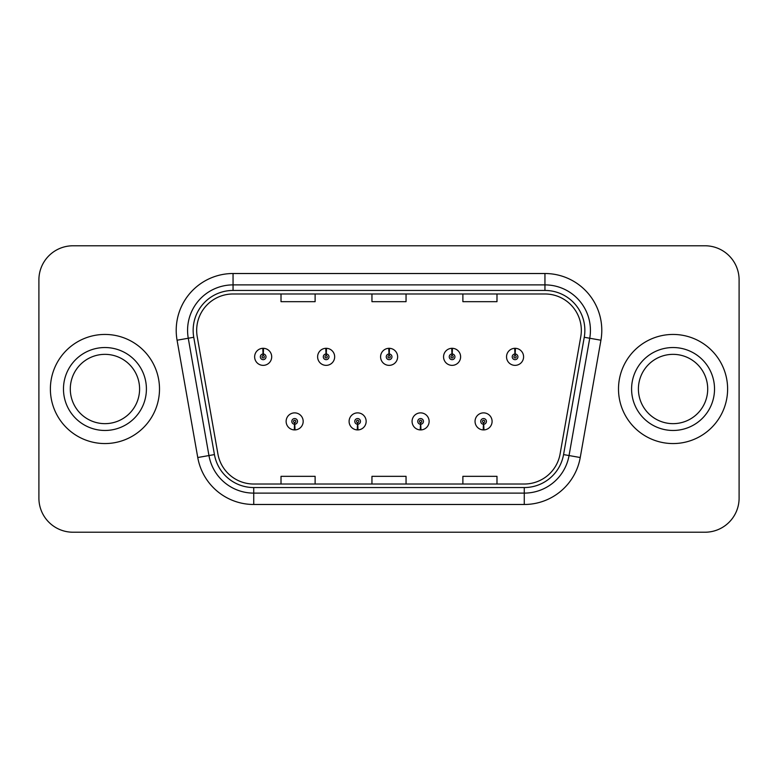 <?xml version="1.0" encoding="UTF-8"?>
<svg xmlns="http://www.w3.org/2000/svg" width="778" height="778" viewBox="0 0 778 778"><rect width="100%" height="100%" fill="white"/><g stroke="black" fill="none" stroke-linecap="round" stroke-linejoin="round"><path stroke-width="1.17" d="M357.501 424.234L357.258 429.913A8.529 8.529 0 0 0 357.997 429.913L357.754 424.234A2.84 2.84 0 0 0 360.467 421.394A2.84 2.84 0 0 0 357.627 418.554A2.84 2.84 0 0 0 354.787 421.394A2.84 2.84 0 0 0 357.501 424.234L357.579 422.532A1.138 1.138 0 0 1 356.489 421.394A1.138 1.138 0 0 1 357.627 420.256A1.138 1.138 0 0 1 358.765 421.394A1.138 1.138 0 0 1 357.676 422.532L357.754 424.234M420.48 424.234L420.227 429.913A8.529 8.529 0 0 0 420.976 429.913L420.723 424.234A2.84 2.84 0 0 0 423.446 421.394A2.84 2.84 0 0 0 420.597 418.554A2.84 2.84 0 0 0 417.757 421.394A2.84 2.84 0 0 0 420.48 424.234L420.548 422.532A1.138 1.138 0 0 1 419.459 421.394A1.138 1.138 0 0 1 420.597 420.256A1.138 1.138 0 0 1 421.734 421.394A1.138 1.138 0 0 1 420.645 422.532L420.723 424.234M483.449 424.234L483.196 429.913A8.529 8.529 0 0 0 483.945 429.913L483.692 424.234A2.84 2.84 0 0 0 486.415 421.394A2.84 2.84 0 0 0 483.576 418.554A2.84 2.84 0 0 0 480.726 421.394A2.84 2.84 0 0 0 483.449 424.234L483.527 422.532A1.138 1.138 0 0 1 482.438 421.394A1.138 1.138 0 0 1 483.576 420.256A1.138 1.138 0 0 1 484.713 421.394A1.138 1.138 0 0 1 483.624 422.532L483.692 424.234M294.531 424.234L294.279 429.913A8.529 8.529 0 0 0 295.027 429.913L294.774 424.234A2.84 2.84 0 0 0 297.497 421.394A2.84 2.84 0 0 0 294.658 418.554A2.84 2.84 0 0 0 291.808 421.394A2.84 2.84 0 0 0 294.531 424.234L294.609 422.532A1.138 1.138 0 0 1 293.52 421.394A1.138 1.138 0 0 1 294.658 420.256A1.138 1.138 0 0 1 295.796 421.394A1.138 1.138 0 0 1 294.706 422.532L294.774 424.234M326.264 353.99L326.517 348.311A8.529 8.529 0 0 0 325.768 348.311L326.021 353.99A2.84 2.84 0 0 0 323.298 356.83A2.84 2.84 0 0 0 326.138 359.669A2.84 2.84 0 0 0 328.987 356.83A2.84 2.84 0 0 0 326.264 353.99L326.186 355.692A1.138 1.138 0 0 1 327.275 356.83A1.138 1.138 0 0 1 326.138 357.968A1.138 1.138 0 0 1 325 356.83A1.138 1.138 0 0 1 326.089 355.692L326.021 353.99M389.233 353.99L389.486 348.311A8.529 8.529 0 0 0 388.737 348.311L388.99 353.99A2.84 2.84 0 0 0 386.267 356.83A2.84 2.84 0 0 0 389.117 359.669A2.84 2.84 0 0 0 391.956 356.83A2.84 2.84 0 0 0 389.233 353.99L389.165 355.692A1.138 1.138 0 0 1 390.255 356.83A1.138 1.138 0 0 1 389.117 357.968A1.138 1.138 0 0 1 387.979 356.83A1.138 1.138 0 0 1 389.068 355.692L388.99 353.99M452.213 353.99L452.456 348.311A8.529 8.529 0 0 0 451.717 348.311L451.96 353.99A2.84 2.84 0 0 0 449.246 356.83A2.84 2.84 0 0 0 452.086 359.669A2.84 2.84 0 0 0 454.926 356.83A2.84 2.84 0 0 0 452.213 353.99L452.135 355.692A1.138 1.138 0 0 1 453.224 356.83A1.138 1.138 0 0 1 452.086 357.968A1.138 1.138 0 0 1 450.948 356.83A1.138 1.138 0 0 1 452.037 355.692L451.96 353.99M515.182 353.99L515.435 348.311A8.529 8.529 0 0 0 514.686 348.311L514.939 353.99A2.84 2.84 0 0 0 512.216 356.83A2.84 2.84 0 0 0 515.055 359.669A2.84 2.84 0 0 0 517.905 356.83A2.84 2.84 0 0 0 515.182 353.99L515.104 355.692A1.138 1.138 0 0 1 516.193 356.83A1.138 1.138 0 0 1 515.055 357.968A1.138 1.138 0 0 1 513.918 356.83A1.138 1.138 0 0 1 515.007 355.692L514.939 353.99M263.295 353.99L263.538 348.311A8.529 8.529 0 0 0 262.799 348.311L263.042 353.99A2.84 2.84 0 0 0 260.329 356.83A2.84 2.84 0 0 0 263.168 359.669A2.84 2.84 0 0 0 266.008 356.83A2.84 2.84 0 0 0 263.295 353.99L263.217 355.692A1.138 1.138 0 0 1 264.306 356.83A1.138 1.138 0 0 1 263.168 357.968A1.138 1.138 0 0 1 262.03 356.83A1.138 1.138 0 0 1 263.12 355.692L263.042 353.99M50.385 389A54.557 54.557 0 0 0 104.942 443.557A54.557 54.557 0 0 0 159.5 389A54.557 54.557 0 0 0 104.942 334.443A54.557 54.557 0 0 0 50.385 389A54.557 54.557 0 0 0 104.942 443.557A54.557 54.557 0 0 0 159.5 389A54.557 54.557 0 0 0 104.942 334.443A54.557 54.557 0 0 0 50.385 389M618.5 389A54.557 54.557 0 0 0 673.058 443.557A54.557 54.557 0 0 0 727.615 389A54.557 54.557 0 0 0 673.058 334.443A54.557 54.557 0 0 0 618.5 389A54.557 54.557 0 0 0 673.058 443.557A54.557 54.557 0 0 0 727.615 389A54.557 54.557 0 0 0 673.058 334.443A54.557 54.557 0 0 0 618.5 389M196.669 330.349A36.371 36.371 0 0 1 233.05 293.977L544.95 293.977A36.371 36.371 0 0 1 580.777 336.66L560.092 453.973A36.371 36.371 0 0 1 524.265 484.023L253.735 484.023A36.371 36.371 0 0 1 217.908 453.973L197.223 336.66A36.371 36.371 0 0 1 196.669 330.349M193.148 330.349A39.902 39.902 0 0 0 193.751 337.273L214.436 454.585A39.902 39.902 0 0 0 253.735 487.553L524.265 487.553A39.902 39.902 0 0 0 563.564 454.585L584.249 337.273A39.902 39.902 0 0 0 544.95 290.447L233.05 290.447A39.902 39.902 0 0 0 193.148 330.349M177.073 340.219A56.833 56.833 0 0 1 233.05 273.516L544.95 273.516A56.833 56.833 0 0 1 600.927 340.219L580.242 457.522A56.833 56.833 0 0 1 524.265 504.484L253.735 504.484A56.833 56.833 0 0 1 197.758 457.522L177.073 340.219L188.266 338.245A45.464 45.464 0 0 1 233.05 284.884L544.95 284.884A45.464 45.464 0 0 1 589.734 338.245L569.049 455.548A45.464 45.464 0 0 1 524.265 493.116L253.735 493.116A45.464 45.464 0 0 1 208.951 455.548L188.266 338.245A45.464 45.464 0 0 1 187.576 330.349M739.1 279.876A34.096 34.096 0 0 0 705.004 245.78L72.996 245.78A34.096 34.096 0 0 0 38.9 279.876L38.9 498.124A34.096 34.096 0 0 0 72.996 532.22L705.004 532.22A34.096 34.096 0 0 0 739.1 498.124L739.1 279.876L739.1 498.124M371.952 293.977L371.952 301.669L406.048 301.669L406.048 293.977M281.014 293.977L281.014 301.669L315.119 301.669L315.119 293.977M462.881 293.977L462.881 301.669L496.986 301.669L496.986 293.977M406.048 484.023L406.048 476.331L371.952 476.331L371.952 484.023M315.119 484.023L315.119 476.331L281.014 476.331L281.014 484.023M496.986 484.023L496.986 476.331L462.881 476.331L462.881 484.023M38.9 279.876L38.9 498.124M705.004 245.78L72.996 245.78M72.996 532.22L705.004 532.22M271.697 356.83A8.529 8.529 0 0 0 263.538 348.311A8.529 8.529 0 0 1 271.697 356.83A8.529 8.529 0 0 1 263.168 365.359A8.529 8.529 0 0 1 254.639 356.83A8.529 8.529 0 0 1 262.799 348.311M286.129 421.394A8.529 8.529 0 0 0 294.279 429.913A8.529 8.529 0 0 1 286.129 421.394A8.529 8.529 0 0 1 294.658 412.875A8.529 8.529 0 0 1 303.177 421.394A8.529 8.529 0 0 1 295.027 429.913M139.593 389A34.65 34.65 0 0 0 104.942 354.35A34.65 34.65 0 0 0 70.292 389A34.65 34.65 0 0 0 104.942 423.65A34.65 34.65 0 0 0 139.593 389A34.65 34.65 0 0 1 104.942 423.65A34.65 34.65 0 0 1 70.292 389M334.666 356.83A8.529 8.529 0 0 0 326.517 348.311A8.529 8.529 0 0 1 334.666 356.83A8.529 8.529 0 0 1 326.138 365.359A8.529 8.529 0 0 1 317.619 356.83A8.529 8.529 0 0 1 325.768 348.311M397.636 356.83A8.529 8.529 0 0 0 389.486 348.311A8.529 8.529 0 0 1 397.636 356.83A8.529 8.529 0 0 1 389.117 365.359A8.529 8.529 0 0 1 380.588 356.83A8.529 8.529 0 0 1 388.737 348.311M460.615 356.83A8.529 8.529 0 0 0 452.456 348.311A8.529 8.529 0 0 1 460.615 356.83A8.529 8.529 0 0 1 452.086 365.359A8.529 8.529 0 0 1 443.557 356.83A8.529 8.529 0 0 1 451.717 348.311M523.584 356.83A8.529 8.529 0 0 0 515.435 348.311A8.529 8.529 0 0 1 523.584 356.83A8.529 8.529 0 0 1 515.055 365.359A8.529 8.529 0 0 1 506.536 356.83A8.529 8.529 0 0 1 514.686 348.311L514.88 352.862M349.098 421.394A8.529 8.529 0 0 0 357.258 429.913A8.529 8.529 0 0 1 349.098 421.394A8.529 8.529 0 0 1 357.627 412.875A8.529 8.529 0 0 1 366.156 421.394A8.529 8.529 0 0 1 357.997 429.913M412.077 421.394A8.529 8.529 0 0 0 420.227 429.913A8.529 8.529 0 0 1 412.077 421.394A8.529 8.529 0 0 1 420.597 412.875A8.529 8.529 0 0 1 429.125 421.394A8.529 8.529 0 0 1 420.976 429.913M475.047 421.394A8.529 8.529 0 0 0 483.196 429.913A8.529 8.529 0 0 1 475.047 421.394A8.529 8.529 0 0 1 483.576 412.875A8.529 8.529 0 0 1 492.095 421.394A8.529 8.529 0 0 1 483.945 429.913L483.751 425.371M707.708 389A34.65 34.65 0 0 0 673.058 354.35A34.65 34.65 0 0 0 638.407 389A34.65 34.65 0 0 0 673.058 423.65A34.65 34.65 0 0 0 707.708 389A34.65 34.65 0 0 1 673.058 423.65A34.65 34.65 0 0 1 638.407 389M544.95 273.516L544.95 290.447M188.266 338.245L193.751 337.273M253.735 504.484L253.735 487.553M524.265 487.553L524.265 504.484M563.564 454.585L580.242 457.522M197.758 457.522L214.436 454.585M584.249 337.273L600.927 340.219M233.05 273.516L233.05 290.447M146.41 389A41.467 41.467 0 0 0 104.942 347.533A41.467 41.467 0 0 0 63.475 389A41.467 41.467 0 0 0 104.942 430.467A41.467 41.467 0 0 0 146.41 389M714.525 389A41.467 41.467 0 0 0 673.058 347.533A41.467 41.467 0 0 0 631.59 389A41.467 41.467 0 0 0 673.058 430.467A41.467 41.467 0 0 0 714.525 389"/></g></svg>
